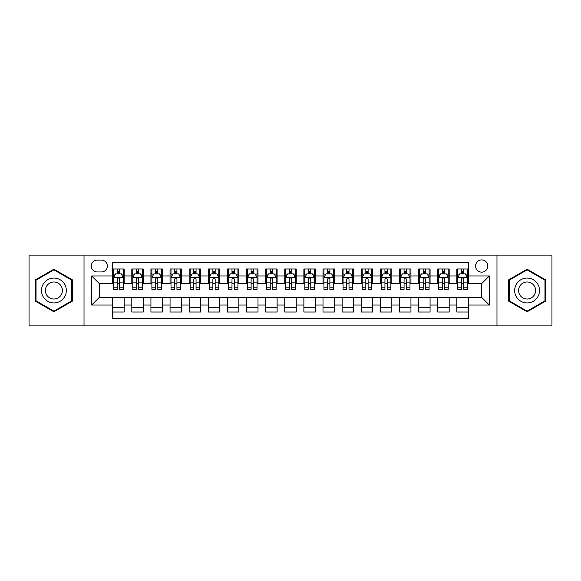 <?xml version="1.0" encoding="UTF-8"?>
<svg xmlns="http://www.w3.org/2000/svg" width="581" height="581" viewBox="0 0 581 581"><rect width="100%" height="100%" fill="white"/><g stroke="black" fill="none" stroke-linecap="round" stroke-linejoin="round"><path stroke-width="0.87" d="M481.685 259.91A6.115 6.115 0 0 0 475.57 266.025A6.115 6.115 0 0 0 481.685 272.148A6.115 6.115 0 0 0 487.808 266.025A6.115 6.115 0 0 0 481.685 259.91M496.98 325.868L551.95 325.868L551.95 255.132L496.98 255.132L496.98 325.868L84.02 325.868L84.02 255.132L29.05 255.132L29.05 325.868L84.02 325.868M468.308 268.988L456.833 268.988L456.833 275.968L449.186 275.968L449.186 283.615L456.833 283.615L456.833 275.968M449.186 275.968L449.186 268.988L437.718 268.988L437.718 275.968L430.071 275.968L430.071 283.615L437.718 283.615L437.718 275.968M430.071 275.968L430.071 268.988L418.596 268.988L418.596 275.968L410.949 275.968L410.949 283.615L418.596 283.615L418.596 275.968M410.949 275.968L410.949 268.988L399.474 268.988L399.474 275.968L391.826 275.968L391.826 283.615L399.474 283.615L399.474 275.968M391.826 275.968L391.826 268.988L380.359 268.988L380.359 275.968L372.712 275.968L372.712 283.615L380.359 283.615L380.359 275.968M372.712 275.968L372.712 268.988L361.237 268.988L361.237 275.968L353.589 275.968L353.589 283.615L361.237 283.615L361.237 275.968M353.589 275.968L353.589 268.988L342.122 268.988L342.122 275.968L334.474 275.968L334.474 283.615L342.122 283.615L342.122 275.968M334.474 275.968L334.474 268.988L323 268.988L323 275.968L315.352 275.968L315.352 283.615L323 283.615L323 275.968M315.352 275.968L315.352 268.988L303.885 268.988L303.885 275.968L296.237 275.968L296.237 283.615L303.885 283.615L303.885 275.968M296.237 275.968L296.237 268.988L284.763 268.988L284.763 275.968L277.115 275.968L277.115 283.615L284.763 283.615L284.763 275.968M277.115 275.968L277.115 268.988L265.648 268.988L265.648 275.968L258 275.968L258 283.615L265.648 283.615L265.648 275.968M258 275.968L258 268.988L246.526 268.988L246.526 275.968L238.878 275.968L238.878 283.615L246.526 283.615L246.526 275.968M238.878 275.968L238.878 268.988L227.411 268.988L227.411 275.968L219.763 275.968L219.763 283.615L227.411 283.615L227.411 275.968M219.763 275.968L219.763 268.988L208.288 268.988L208.288 275.968L200.641 275.968L200.641 283.615L208.288 283.615L208.288 275.968M200.641 275.968L200.641 268.988L189.174 268.988L189.174 275.968L181.526 275.968L181.526 283.615L189.174 283.615L189.174 275.968M181.526 275.968L181.526 268.988L170.051 268.988L170.051 275.968L162.404 275.968L162.404 283.615L170.051 283.615L170.051 275.968M162.404 275.968L162.404 268.988L150.929 268.988L150.929 275.968L143.282 275.968L143.282 283.615L150.929 283.615L150.929 275.968M143.282 275.968L143.282 268.988L131.814 268.988L131.814 283.615L124.167 283.615L124.167 268.988L112.692 268.988M112.692 312.012L124.167 312.012L124.167 297.385L131.814 297.385L131.814 312.012L143.282 312.012L143.282 297.385L150.929 297.385L150.929 305.032L143.282 305.032M150.929 305.032L150.929 312.012L162.404 312.012L162.404 297.385L170.051 297.385L170.051 305.032L162.404 305.032M170.051 305.032L170.051 312.012L181.526 312.012L181.526 297.385L189.174 297.385L189.174 305.032L181.526 305.032M189.174 305.032L189.174 312.012L200.641 312.012L200.641 297.385L208.288 297.385L208.288 305.032L200.641 305.032M208.288 305.032L208.288 312.012L219.763 312.012L219.763 297.385L227.411 297.385L227.411 305.032L219.763 305.032M227.411 305.032L227.411 312.012L238.878 312.012L238.878 297.385L246.526 297.385L246.526 305.032L238.878 305.032M246.526 305.032L246.526 312.012L258 312.012L258 297.385L265.648 297.385L265.648 305.032L258 305.032M265.648 305.032L265.648 312.012L277.115 312.012L277.115 297.385L284.763 297.385L284.763 305.032L277.115 305.032M284.763 305.032L284.763 312.012L296.237 312.012L296.237 297.385L303.885 297.385L303.885 305.032L296.237 305.032M303.885 305.032L303.885 312.012L315.352 312.012L315.352 297.385L323 297.385L323 305.032L315.352 305.032M323 305.032L323 312.012L334.474 312.012L334.474 297.385L342.122 297.385L342.122 305.032L334.474 305.032M342.122 305.032L342.122 312.012L353.589 312.012L353.589 297.385L361.237 297.385L361.237 305.032L353.589 305.032M361.237 305.032L361.237 312.012L372.712 312.012L372.712 297.385L380.359 297.385L380.359 305.032L372.712 305.032M380.359 305.032L380.359 312.012L391.826 312.012L391.826 297.385L399.474 297.385L399.474 305.032L391.826 305.032M399.474 305.032L399.474 312.012L410.949 312.012L410.949 297.385L418.596 297.385L418.596 305.032L410.949 305.032M418.596 305.032L418.596 312.012L430.071 312.012L430.071 297.385L437.718 297.385L437.718 305.032L430.071 305.032M437.718 305.032L437.718 312.012L449.186 312.012L449.186 297.385L456.833 297.385L456.833 305.032L449.186 305.032M97.209 271.952L101.414 271.952A5.926 5.926 0 0 0 107.34 266.025A5.926 5.926 0 0 0 101.414 260.099L97.209 260.099A5.926 5.926 0 0 0 91.282 266.025A5.926 5.926 0 0 0 97.209 271.952M496.98 255.132L84.02 255.132M468.308 275.968L468.308 262.583L112.692 262.583L112.692 283.615L99.315 283.615L99.315 297.385L112.692 297.385L112.692 318.417L468.308 318.417L468.308 297.385L481.685 297.385L481.685 283.615L468.308 283.615L468.308 275.968L489.333 275.968L489.333 305.032L468.308 305.032M112.692 305.032L91.667 305.032L91.667 275.968L112.692 275.968M456.833 305.032L456.833 312.012L468.308 312.012M112.692 273.774L113.651 273.774M117.282 273.774L119.577 273.774M123.208 273.774L124.167 273.774M112.692 283.426L113.651 283.426M117.282 283.426L119.577 283.426M123.208 283.426L124.167 283.426M112.692 297.574L124.167 297.574M112.692 307.226L124.167 307.226M131.814 283.426L132.773 283.426M136.404 283.426L138.699 283.426M142.33 283.426L143.282 283.426M131.814 273.774L132.773 273.774M136.404 273.774L138.699 273.774M142.33 273.774L143.282 273.774M131.814 297.574L143.282 297.574M131.814 307.226L143.282 307.226M150.929 297.574L162.404 297.574M150.929 307.226L162.404 307.226M150.929 273.774L151.888 273.774M155.519 273.774L157.814 273.774M161.445 273.774L162.404 273.774M150.929 283.426L151.888 283.426M155.519 283.426L157.814 283.426M161.445 283.426L162.404 283.426M170.051 297.574L181.526 297.574M170.051 307.226L181.526 307.226M170.051 273.774L171.01 273.774M174.641 273.774L176.936 273.774M180.568 273.774L181.526 273.774M170.051 283.426L171.01 283.426M174.641 283.426L176.936 283.426M180.568 283.426L181.526 283.426M189.174 297.574L200.641 297.574M189.174 307.226L200.641 307.226M189.174 273.774L190.125 273.774M193.756 273.774L196.051 273.774M199.682 273.774L200.641 273.774M189.174 283.426L190.125 283.426M193.756 283.426L196.051 283.426M199.682 283.426L200.641 283.426M208.288 297.574L219.763 297.574M208.288 307.226L219.763 307.226M208.288 273.774L209.247 273.774M212.878 273.774L215.173 273.774M218.805 273.774L219.763 273.774M208.288 283.426L209.247 283.426M212.878 283.426L215.173 283.426M218.805 283.426L219.763 283.426M227.411 297.574L238.878 297.574M227.411 307.226L238.878 307.226M227.411 273.774L228.362 273.774M231.993 273.774L234.288 273.774M237.927 273.774L238.878 273.774M227.411 283.426L228.362 283.426M231.993 283.426L234.288 283.426M237.927 283.426L238.878 283.426M246.526 297.574L258 297.574M246.526 307.226L258 307.226M246.526 273.774L247.484 273.774M251.115 273.774L253.41 273.774M257.042 273.774L258 273.774M246.526 283.426L247.484 283.426M251.115 283.426L253.41 283.426M257.042 283.426L258 283.426M265.648 297.574L277.115 297.574M265.648 307.226L277.115 307.226M265.648 273.774L266.599 273.774M270.238 273.774L272.525 273.774M276.164 273.774L277.115 273.774M265.648 283.426L266.599 283.426M270.238 283.426L272.525 283.426M276.164 283.426L277.115 283.426M284.763 297.574L296.237 297.574M284.763 307.226L296.237 307.226M284.763 273.774L285.721 273.774M289.353 273.774L291.647 273.774M295.279 273.774L296.237 273.774M284.763 283.426L285.721 283.426M289.353 283.426L291.647 283.426M295.279 283.426L296.237 283.426M303.885 297.574L315.352 297.574M303.885 307.226L315.352 307.226M303.885 273.774L304.836 273.774M308.475 273.774L310.762 273.774M314.401 273.774L315.352 273.774M303.885 283.426L304.836 283.426M308.475 283.426L310.762 283.426M314.401 283.426L315.352 283.426M323 297.574L334.474 297.574M323 307.226L334.474 307.226M323 273.774L323.958 273.774M327.59 273.774L329.885 273.774M333.516 273.774L334.474 273.774M323 283.426L323.958 283.426M327.59 283.426L329.885 283.426M333.516 283.426L334.474 283.426M342.122 297.574L353.589 297.574M342.122 307.226L353.589 307.226M342.122 273.774L343.073 273.774M346.712 273.774L349.007 273.774M352.638 273.774L353.589 273.774M342.122 283.426L343.073 283.426M346.712 283.426L349.007 283.426M352.638 283.426L353.589 283.426M361.237 297.574L372.712 297.574M361.237 307.226L372.712 307.226M361.237 273.774L362.195 273.774M365.827 273.774L368.122 273.774M371.753 273.774L372.712 273.774M361.237 283.426L362.195 283.426M365.827 283.426L368.122 283.426M371.753 283.426L372.712 283.426M380.359 297.574L391.826 297.574M380.359 307.226L391.826 307.226M380.359 273.774L381.318 273.774M384.949 273.774L387.244 273.774M390.875 273.774L391.826 273.774M380.359 283.426L381.318 283.426M384.949 283.426L387.244 283.426M390.875 283.426L391.826 283.426M399.474 297.574L410.949 297.574M399.474 307.226L410.949 307.226M399.474 273.774L400.432 273.774M404.064 273.774L406.359 273.774M409.99 273.774L410.949 273.774M399.474 283.426L400.432 283.426M404.064 283.426L406.359 283.426M409.99 283.426L410.949 283.426M418.596 297.574L430.071 297.574M418.596 307.226L430.071 307.226M418.596 273.774L419.555 273.774M423.186 273.774L425.481 273.774M429.112 273.774L430.071 273.774M418.596 283.426L419.555 283.426M423.186 283.426L425.481 283.426M429.112 283.426L430.071 283.426M437.718 297.574L449.186 297.574M437.718 307.226L449.186 307.226M437.718 273.774L438.67 273.774M442.301 273.774L444.596 273.774M448.227 273.774L449.186 273.774M437.718 283.426L438.67 283.426M442.301 283.426L444.596 283.426M448.227 283.426L449.186 283.426M456.833 297.574L468.308 297.574M456.833 307.226L468.308 307.226M456.833 273.774L457.792 273.774M461.423 273.774L463.718 273.774M467.349 273.774L468.308 273.774M456.833 283.426L457.792 283.426M461.423 283.426L463.718 283.426M467.349 283.426L468.308 283.426M99.315 283.615L91.667 275.968M99.315 297.385L91.667 305.032M489.333 275.968L481.685 283.615M489.333 305.032L481.685 297.385M53.902 311.801L72.356 301.154L72.356 279.846L53.902 269.199L35.456 279.846L35.456 301.154L53.902 311.801M545.544 279.846L527.098 269.199L508.644 279.846L508.644 301.154L527.098 311.801L545.544 301.154L545.544 279.846M119.577 271.48L117.282 271.48M123.208 287.798L119.577 287.798L119.577 289.353L123.208 289.353L123.208 277.689L121.298 273.869L115.561 273.869L113.651 277.689L113.651 289.353L117.282 289.353L117.282 287.798L113.651 287.798M113.651 277.689L113.651 268.988M123.208 277.689L123.208 268.988M117.282 273.869L117.282 268.988M119.577 268.988L119.577 273.869M119.577 287.798L119.577 279.127C118.814 277.653 118.052 277.653 117.282 279.127L117.282 287.798M53.902 278.074A12.426 12.426 0 0 0 41.476 290.5A12.426 12.426 0 0 0 53.902 302.926A12.426 12.426 0 0 0 66.328 290.5A12.426 12.426 0 0 0 53.902 278.074M53.902 281.996A8.504 8.504 0 0 0 45.398 290.5A8.504 8.504 0 0 0 53.902 299.004A8.504 8.504 0 0 0 62.414 290.5A8.504 8.504 0 0 0 53.902 281.996M71.783 300.82L53.902 311.14L36.029 300.82L36.029 280.18L53.902 269.86L71.783 280.18L71.783 300.82M516.335 284.283A12.426 12.426 0 0 0 520.881 301.263A12.426 12.426 0 0 0 537.861 296.717A12.426 12.426 0 0 0 533.307 279.737A12.426 12.426 0 0 0 516.335 284.283M519.726 286.244A8.504 8.504 0 0 0 522.842 297.871A8.504 8.504 0 0 0 534.462 294.756A8.504 8.504 0 0 0 531.346 283.129A8.504 8.504 0 0 0 519.726 286.244M544.971 280.18L544.971 300.82L527.098 311.14L509.217 300.82L509.217 280.18L527.098 269.86L544.971 280.18M138.699 271.48L136.404 271.48M142.33 287.798L138.699 287.798L138.699 289.353L142.33 289.353L142.33 277.689L140.42 273.869L134.683 273.869L132.773 277.689L132.773 289.353L136.404 289.353L136.404 287.798L132.773 287.798M132.773 277.689L132.773 268.988M142.33 277.689L142.33 268.988M136.404 273.869L136.404 268.988M138.699 268.988L138.699 273.869M138.699 287.798L138.699 279.127C137.929 277.653 137.167 277.653 136.404 279.127L136.404 287.798M157.814 271.48L155.519 271.48M161.445 287.798L157.814 287.798L157.814 289.353L161.445 289.353L161.445 277.689L159.535 273.869L153.798 273.869L151.888 277.689L151.888 289.353L155.519 289.353L155.519 287.798L151.888 287.798M151.888 277.689L151.888 268.988M161.445 277.689L161.445 268.988M155.519 273.869L155.519 268.988M157.814 268.988L157.814 273.869M157.814 287.798L157.814 279.127C157.052 277.653 156.289 277.653 155.519 279.127L155.519 287.798M176.936 271.48L174.641 271.48M180.568 287.798L176.936 287.798L176.936 289.353L180.568 289.353L180.568 277.689L178.657 273.869L172.92 273.869L171.01 277.689L171.01 289.353L174.641 289.353L174.641 287.798L171.01 287.798M171.01 277.689L171.01 268.988M180.568 277.689L180.568 268.988M174.641 273.869L174.641 268.988M176.936 268.988L176.936 273.869M176.936 287.798L176.936 279.127C176.174 277.653 175.404 277.653 174.641 279.127L174.641 287.798M196.051 271.48L193.756 271.48M199.682 287.798L196.051 287.798L196.051 289.353L199.682 289.353L199.682 277.689L197.772 273.869L192.035 273.869L190.125 277.689L190.125 289.353L193.756 289.353L193.756 287.798L190.125 287.798M190.125 277.689L190.125 268.988M199.682 277.689L199.682 268.988M193.756 273.869L193.756 268.988M196.051 268.988L196.051 273.869M196.051 287.798L196.051 279.127C195.289 277.653 194.526 277.653 193.756 279.127L193.756 287.798M215.173 271.48L212.878 271.48M218.805 287.798L215.173 287.798L215.173 289.353L218.805 289.353L218.805 277.689L216.895 273.869L211.157 273.869L209.247 277.689L209.247 289.353L212.878 289.353L212.878 287.798L209.247 287.798M209.247 277.689L209.247 268.988M218.805 277.689L218.805 268.988M212.878 273.869L212.878 268.988M215.173 268.988L215.173 273.869M215.173 287.798L215.173 279.127C214.411 277.653 213.641 277.653 212.878 279.127L212.878 287.798M234.288 271.48L231.993 271.48M237.927 287.798L234.288 287.798L234.288 289.353L237.927 289.353L237.927 277.689L236.009 273.869L230.272 273.869L228.362 277.689L228.362 289.353L231.993 289.353L231.993 287.798L228.362 287.798M228.362 277.689L228.362 268.988M237.927 277.689L237.927 268.988M231.993 273.869L231.993 268.988M234.288 268.988L234.288 273.869M234.288 287.798L234.288 279.127C233.526 277.653 232.763 277.653 231.993 279.127L231.993 287.798M253.41 271.48L251.115 271.48M257.042 287.798L253.41 287.798L253.41 289.353L257.042 289.353L257.042 277.689L255.132 273.869L249.394 273.869L247.484 277.689L247.484 289.353L251.115 289.353L251.115 287.798L247.484 287.798M247.484 277.689L247.484 268.988M257.042 277.689L257.042 268.988M251.115 273.869L251.115 268.988M253.41 268.988L253.41 273.869M253.41 287.798L253.41 279.127C252.648 277.653 251.878 277.653 251.115 279.127L251.115 287.798M272.525 271.48L270.238 271.48M276.164 287.798L272.525 287.798L272.525 289.353L276.164 289.353L276.164 277.689L274.247 273.869L268.516 273.869L266.599 277.689L266.599 289.353L270.238 289.353L270.238 287.798L266.599 287.798M266.599 277.689L266.599 268.988M276.164 277.689L276.164 268.988M270.238 273.869L270.238 268.988M272.525 268.988L272.525 273.869M272.525 287.798L272.525 279.127C271.763 277.653 271 277.653 270.238 279.127L270.238 287.798M291.647 271.48L289.353 271.48M295.279 287.798L291.647 287.798L291.647 289.353L295.279 289.353L295.279 277.689L293.369 273.869L287.631 273.869L285.721 277.689L285.721 289.353L289.353 289.353L289.353 287.798L285.721 287.798M285.721 277.689L285.721 268.988M295.279 277.689L295.279 268.988M289.353 273.869L289.353 268.988M291.647 268.988L291.647 273.869M291.647 287.798L291.647 279.127C290.885 277.653 290.115 277.653 289.353 279.127L289.353 287.798M310.762 271.48L308.475 271.48M314.401 287.798L310.762 287.798L310.762 289.353L314.401 289.353L314.401 277.689L312.484 273.869L306.753 273.869L304.836 277.689L304.836 289.353L308.475 289.353L308.475 287.798L304.836 287.798M304.836 277.689L304.836 268.988M314.401 277.689L314.401 268.988M308.475 273.869L308.475 268.988M310.762 268.988L310.762 273.869M310.762 287.798L310.762 279.127C310 277.653 309.237 277.653 308.475 279.127L308.475 287.798M329.885 271.48L327.59 271.48M333.516 287.798L329.885 287.798L329.885 289.353L333.516 289.353L333.516 277.689L331.606 273.869L325.868 273.869L323.958 277.689L323.958 289.353L327.59 289.353L327.59 287.798L323.958 287.798M323.958 277.689L323.958 268.988M333.516 277.689L333.516 268.988M327.59 273.869L327.59 268.988M329.885 268.988L329.885 273.869M329.885 287.798L329.885 279.127C329.122 277.653 328.359 277.653 327.59 279.127L327.59 287.798M349.007 271.48L346.712 271.48M352.638 287.798L349.007 287.798L349.007 289.353L352.638 289.353L352.638 277.689L350.728 273.869L344.991 273.869L343.073 277.689L343.073 289.353L346.712 289.353L346.712 287.798L343.073 287.798M343.073 277.689L343.073 268.988M352.638 277.689L352.638 268.988M346.712 273.869L346.712 268.988M349.007 268.988L349.007 273.869M349.007 287.798L349.007 279.127C348.237 277.653 347.474 277.653 346.712 279.127L346.712 287.798M368.122 271.48L365.827 271.48M371.753 287.798L368.122 287.798L368.122 289.353L371.753 289.353L371.753 277.689L369.843 273.869L364.105 273.869L362.195 277.689L362.195 289.353L365.827 289.353L365.827 287.798L362.195 287.798M362.195 277.689L362.195 268.988M371.753 277.689L371.753 268.988M365.827 273.869L365.827 268.988M368.122 268.988L368.122 273.869M368.122 287.798L368.122 279.127C367.359 277.653 366.596 277.653 365.827 279.127L365.827 287.798M387.244 271.48L384.949 271.48M390.875 287.798L387.244 287.798L387.244 289.353L390.875 289.353L390.875 277.689L388.965 273.869L383.228 273.869L381.318 277.689L381.318 289.353L384.949 289.353L384.949 287.798L381.318 287.798M381.318 277.689L381.318 268.988M390.875 277.689L390.875 268.988M384.949 273.869L384.949 268.988M387.244 268.988L387.244 273.869M387.244 287.798L387.244 279.127C386.474 277.653 385.711 277.653 384.949 279.127L384.949 287.798M406.359 271.48L404.064 271.48M409.99 287.798L406.359 287.798L406.359 289.353L409.99 289.353L409.99 277.689L408.08 273.869L402.342 273.869L400.432 277.689L400.432 289.353L404.064 289.353L404.064 287.798L400.432 287.798M400.432 277.689L400.432 268.988M409.99 277.689L409.99 268.988M404.064 273.869L404.064 268.988M406.359 268.988L406.359 273.869M406.359 287.798L406.359 279.127C405.596 277.653 404.834 277.653 404.064 279.127L404.064 287.798M425.481 271.48L423.186 271.48M429.112 287.798L425.481 287.798L425.481 289.353L429.112 289.353L429.112 277.689L427.202 273.869L421.465 273.869L419.555 277.689L419.555 289.353L423.186 289.353L423.186 287.798L419.555 287.798M419.555 277.689L419.555 268.988M429.112 277.689L429.112 268.988M423.186 273.869L423.186 268.988M425.481 268.988L425.481 273.869M425.481 287.798L425.481 279.127C424.718 277.653 423.948 277.653 423.186 279.127L423.186 287.798M444.596 271.48L442.301 271.48M448.227 287.798L444.596 287.798L444.596 289.353L448.227 289.353L448.227 277.689L446.317 273.869L440.58 273.869L438.67 277.689L438.67 289.353L442.301 289.353L442.301 287.798L438.67 287.798M438.67 277.689L438.67 268.988M448.227 277.689L448.227 268.988M442.301 273.869L442.301 268.988M444.596 268.988L444.596 273.869M444.596 287.798L444.596 279.127C443.833 277.653 443.071 277.653 442.301 279.127L442.301 287.798M463.718 271.48L461.423 271.48M467.349 287.798L463.718 287.798L463.718 289.353L467.349 289.353L467.349 277.689L465.439 273.869L459.702 273.869L457.792 277.689L457.792 289.353L461.423 289.353L461.423 287.798L457.792 287.798M457.792 277.689L457.792 268.988M467.349 277.689L467.349 268.988M461.423 273.869L461.423 268.988M463.718 268.988L463.718 273.869M463.718 287.798L463.718 279.127C462.955 277.653 462.185 277.653 461.423 279.127L461.423 287.798M131.814 305.032L124.167 305.032M131.814 275.968L124.167 275.968M123.165 277.595L113.702 277.595M113.651 274.922L115.038 274.922M121.821 274.922L123.208 274.922M117.282 282.119L113.651 282.119M123.208 282.119L119.577 282.119M119.577 272.692L117.282 272.692M142.28 277.595L132.817 277.595M132.773 274.922L134.153 274.922M140.943 274.922L142.33 274.922M136.404 282.119L132.773 282.119M142.33 282.119L138.699 282.119M138.699 272.692L136.404 272.692M161.402 277.595L151.939 277.595M151.888 274.922L153.275 274.922M160.065 274.922L161.445 274.922M155.519 282.119L151.888 282.119M161.445 282.119L157.814 282.119M157.814 272.692L155.519 272.692M180.517 277.595L171.054 277.595M171.01 274.922L172.39 274.922M179.18 274.922L180.568 274.922M174.641 282.119L171.01 282.119M180.568 282.119L176.936 282.119M176.936 272.692L174.641 272.692M199.639 277.595L190.176 277.595M190.125 274.922L191.512 274.922M198.303 274.922L199.682 274.922M193.756 282.119L190.125 282.119M199.682 282.119L196.051 282.119M196.051 272.692L193.756 272.692M218.754 277.595L209.291 277.595M209.247 274.922L210.634 274.922M217.417 274.922L218.805 274.922M212.878 282.119L209.247 282.119M218.805 282.119L215.173 282.119M215.173 272.692L212.878 272.692M237.876 277.595L228.413 277.595M228.362 274.922L229.749 274.922M236.54 274.922L237.927 274.922M231.993 282.119L228.362 282.119M237.927 282.119L234.288 282.119M234.288 272.692L231.993 272.692M256.991 277.595L247.528 277.595M247.484 274.922L248.871 274.922M255.655 274.922L257.042 274.922M251.115 282.119L247.484 282.119M257.042 282.119L253.41 282.119M253.41 272.692L251.115 272.692M276.113 277.595L266.65 277.595M266.599 274.922L267.986 274.922M274.777 274.922L276.164 274.922M270.238 282.119L266.599 282.119M276.164 282.119L272.525 282.119M272.525 272.692L270.238 272.692M295.235 277.595L285.765 277.595M285.721 274.922L287.108 274.922M293.892 274.922L295.279 274.922M289.353 282.119L285.721 282.119M295.279 282.119L291.647 282.119M291.647 272.692L289.353 272.692M314.35 277.595L304.887 277.595M304.836 274.922L306.223 274.922M313.014 274.922L314.401 274.922M308.475 282.119L304.836 282.119M314.401 282.119L310.762 282.119M310.762 272.692L308.475 272.692M333.472 277.595L324.009 277.595M323.958 274.922L325.345 274.922M332.129 274.922L333.516 274.922M327.59 282.119L323.958 282.119M333.516 282.119L329.885 282.119M329.885 272.692L327.59 272.692M352.587 277.595L343.124 277.595M343.073 274.922L344.46 274.922M351.251 274.922L352.638 274.922M346.712 282.119L343.073 282.119M352.638 282.119L349.007 282.119M349.007 272.692L346.712 272.692M371.709 277.595L362.246 277.595M362.195 274.922L363.583 274.922M370.366 274.922L371.753 274.922M365.827 282.119L362.195 282.119M371.753 282.119L368.122 282.119M368.122 272.692L365.827 272.692M390.824 277.595L381.361 277.595M381.318 274.922L382.697 274.922M389.488 274.922L390.875 274.922M384.949 282.119L381.318 282.119M390.875 282.119L387.244 282.119M387.244 272.692L384.949 272.692M409.946 277.595L400.483 277.595M400.432 274.922L401.82 274.922M408.61 274.922L409.99 274.922M404.064 282.119L400.432 282.119M409.99 282.119L406.359 282.119M406.359 272.692L404.064 272.692M429.061 277.595L419.598 277.595M419.555 274.922L420.935 274.922M427.725 274.922L429.112 274.922M423.186 282.119L419.555 282.119M429.112 282.119L425.481 282.119M425.481 272.692L423.186 272.692M448.183 277.595L438.72 277.595M438.67 274.922L440.057 274.922M446.847 274.922L448.227 274.922M442.301 282.119L438.67 282.119M448.227 282.119L444.596 282.119M444.596 272.692L442.301 272.692M467.298 277.595L457.835 277.595M457.792 274.922L459.179 274.922M465.962 274.922L467.349 274.922M461.423 282.119L457.792 282.119M467.349 282.119L463.718 282.119M463.718 272.692L461.423 272.692"/></g></svg>

